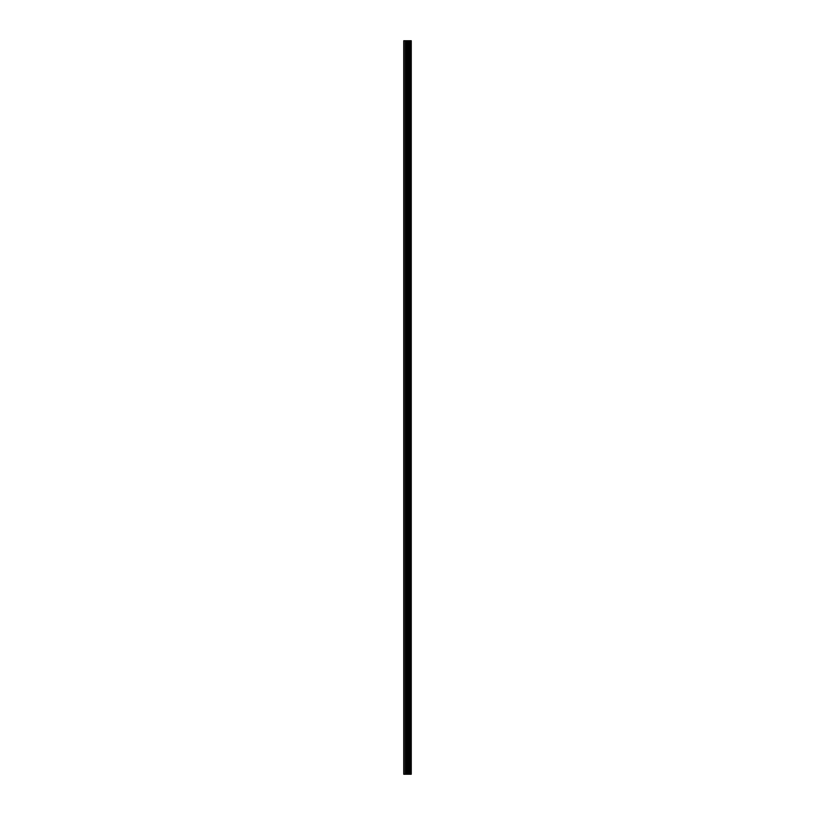 <?xml version="1.0" encoding="UTF-8"?>
<svg xmlns="http://www.w3.org/2000/svg" width="815" height="815" viewBox="0 0 815 815"><rect width="100%" height="100%" fill="white"/><g stroke="black" fill="none" stroke-linecap="round" stroke-linejoin="round"><path stroke-width="1.22" d="M406.828 774.25L411.259 774.25L411.259 40.75L403.741 40.75L403.741 774.25L406.828 774.25L406.828 40.75M409.609 40.75L409.568 774.25M410.363 40.75L410.363 774.25L410.353 40.75M411.208 774.25L411.208 40.75M411.117 774.25L411.117 40.75M408.845 774.25L408.845 40.75M408.712 774.25L408.712 40.75M404.128 774.25L404.128 40.75M410.403 774.25L410.403 40.75M410.24 774.25L410.24 40.75M409.721 774.25L409.721 40.75M408.407 774.25L408.407 40.75M408.183 774.25L408.183 40.75M407.042 774.25L407.042 40.75M405.687 774.25L405.687 40.75M405.463 774.25L405.463 40.75"/></g></svg>
